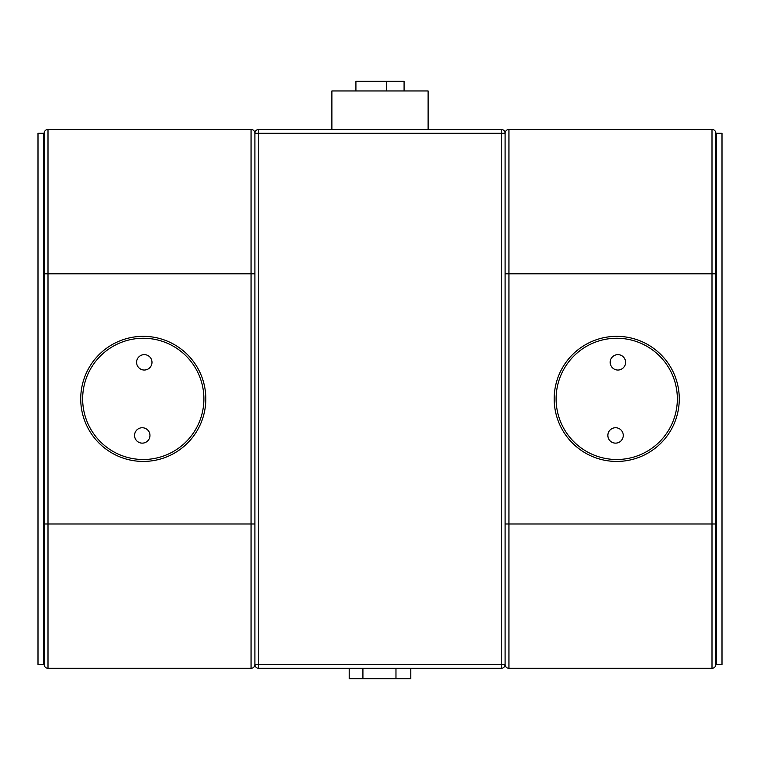 <?xml version="1.0" encoding="UTF-8"?>
<svg xmlns="http://www.w3.org/2000/svg" width="760" height="760" viewBox="0 0 760 760"><rect width="100%" height="100%" fill="white"/><g stroke="black" fill="none" stroke-linecap="round" stroke-linejoin="round"><path stroke-width="1.14" d="M501.248 668.325L258.751 668.325A3.847 3.847 0 0 1 254.904 664.477L254.904 133.294A3.847 3.847 0 0 1 258.751 129.438L501.248 129.438A3.847 3.847 0 0 1 505.096 133.294L505.096 664.477A3.847 3.847 0 0 1 501.248 668.325L501.248 133.294L258.751 133.294L258.751 664.477L505.096 664.477A3.847 3.847 0 0 0 508.943 668.325L711.996 668.325L508.943 668.325A3.847 3.847 0 0 1 505.096 664.477A3.847 3.847 0 0 0 508.943 668.325L508.943 523.982L711.996 523.982L711.996 273.79L508.943 273.79L508.943 523.982L505.096 523.982L505.096 273.79L508.943 273.79L508.943 129.438L711.996 129.438A3.847 3.847 0 0 1 715.844 133.294L715.844 664.477A3.847 3.847 0 0 1 711.996 668.325A3.847 3.847 0 0 0 715.844 664.477A3.847 3.847 0 0 1 711.996 668.325L711.996 523.982L715.844 523.982M44.156 136.952L44.156 133.294A3.847 3.847 0 0 1 48.003 129.438L251.056 129.438A3.847 3.847 0 0 1 254.904 133.294A3.847 3.847 0 0 0 251.056 129.438A3.847 3.847 0 0 1 254.904 133.294L258.751 133.294L258.751 129.438M203.898 398.886A60.629 60.629 0 0 0 143.279 338.257A60.629 60.629 0 0 0 82.65 398.886A60.629 60.629 0 0 0 143.279 459.505A60.629 60.629 0 0 0 203.898 398.886M258.751 668.325L258.751 664.477L254.904 664.477A3.847 3.847 0 0 1 251.056 668.325L48.003 668.325A3.847 3.847 0 0 1 44.156 664.477L44.156 133.294A3.847 3.847 0 0 1 48.003 129.438A3.847 3.847 0 0 0 44.156 133.294M48.003 129.438L48.003 523.982L44.156 523.982L44.156 662.169M251.056 129.438L251.056 273.79L254.904 273.79L254.904 523.982L251.056 523.982L251.056 273.79L44.156 273.79M715.844 133.294A3.847 3.847 0 0 0 711.996 129.438L711.996 273.79L715.844 273.79L715.844 136.952M556.101 398.886A60.629 60.629 0 0 0 616.721 459.505A60.629 60.629 0 0 0 677.35 398.886A60.629 60.629 0 0 0 616.721 338.257A60.629 60.629 0 0 0 556.101 398.886M505.096 133.294A3.847 3.847 0 0 1 508.943 129.438A3.847 3.847 0 0 0 505.096 133.294L501.248 133.294L501.248 129.438M141.531 461.405A62.548 62.548 0 0 0 205.798 400.624A62.548 62.548 0 0 0 145.018 336.357A62.548 62.548 0 0 0 80.75 397.147A62.548 62.548 0 0 0 141.531 461.405M144.505 354.635A7.695 7.695 0 0 0 136.6 362.121A7.695 7.695 0 0 0 144.077 370.025A7.695 7.695 0 0 0 151.99 362.548A7.695 7.695 0 0 0 144.505 354.635M142.471 427.747A7.695 7.695 0 0 0 134.558 435.224A7.695 7.695 0 0 0 142.044 443.137A7.695 7.695 0 0 0 149.957 435.651A7.695 7.695 0 0 0 142.471 427.747M618.716 336.366A62.548 62.548 0 0 0 554.211 396.891A62.548 62.548 0 0 0 614.736 461.405A62.548 62.548 0 0 0 679.24 400.881A62.548 62.548 0 0 0 618.716 336.366M615.315 443.127A7.695 7.695 0 0 0 623.257 435.68A7.695 7.695 0 0 0 615.809 427.737A7.695 7.695 0 0 0 607.867 435.185A7.695 7.695 0 0 0 615.315 443.127M617.642 370.034A7.695 7.695 0 0 0 625.584 362.577A7.695 7.695 0 0 0 618.136 354.644A7.695 7.695 0 0 0 610.194 362.092A7.695 7.695 0 0 0 617.642 370.034M404.082 90.953L404.082 81.329L355.917 81.329L355.917 90.953M428.117 129.438L428.117 90.953L331.882 90.953L331.882 129.438M395.969 668.325L395.969 678.67L410.79 678.67L410.79 668.325M349.21 668.325L349.21 678.67L362.919 678.67L362.919 668.325M395.969 678.67L362.919 678.67M716.224 133.294L716.224 664.477L722 664.477L722 133.294L716.224 133.294M43.776 651.044L43.776 133.294L38 133.294L38 664.477L43.776 664.477L43.776 651.044M44.156 664.477A3.847 3.847 0 0 0 48.003 668.325L48.003 523.982L251.056 523.982L251.056 668.325A3.847 3.847 0 0 0 254.904 664.477M386.707 81.329L386.707 90.953M715.264 660.63L716.224 661.589M715.264 137.142L716.224 136.182M44.736 660.63L43.776 661.589M44.736 137.142L43.776 136.182"/></g></svg>
